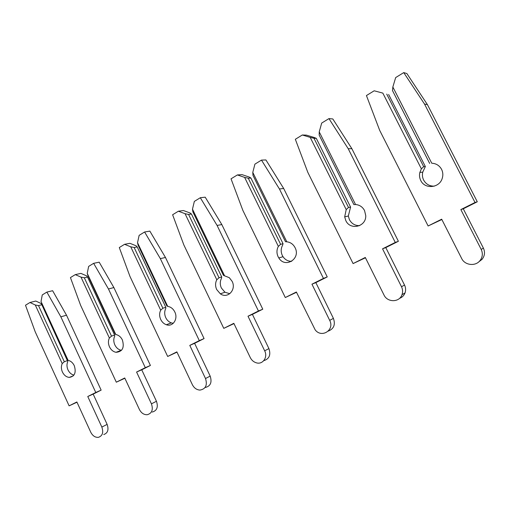 <?xml version="1.0" encoding="UTF-8"?>
<svg xmlns="http://www.w3.org/2000/svg" width="510" height="510" viewBox="0 0 510 510"><rect width="100%" height="100%" fill="white"/><g stroke="black" fill="none" stroke-linecap="round" stroke-linejoin="round"><path stroke-width="0.76" d="M35.298 304.999L38.499 305.598L41.845 304.738L41.1 303.514L35.789 301.04L29.956 302.5L35.298 304.999L62.207 363.579C61.053 366.18 61.123 368.991 62.418 372.019C64.062 375.303 66.351 377.1 69.284 377.406C74.709 376.463 76.372 372.555 74.281 365.676C72.815 362.699 70.756 360.933 68.117 360.372L41.029 301.506L68.117 360.372M41.845 304.738L67.792 361.533C66.644 364.108 66.708 366.9 67.989 369.89C69.392 372.746 71.368 374.487 73.918 375.111M62.207 363.579L64.311 361.743L67.53 360.57M38.499 305.598L64.311 361.743M41.029 301.506L42.266 294.927L46.863 292.096L60.856 316.825L95.778 392.49L87.765 396.506L101.841 427.074C103.664 432.461 102.535 435.878 98.449 437.331C95.236 437.586 92.68 435.891 90.774 432.257L76.87 401.963L69.118 405.845L35.215 331.825L25.5 305.235L29.956 302.5M46.863 292.096L52.626 290.719L66.51 315.205L101.146 390.125L93.171 394.115L107.125 424.384C108.936 429.72 107.808 433.111 103.74 434.558M76.984 402.224L69.118 405.845M66.51 315.205L60.856 316.825M101.146 390.125L95.778 392.49M93.171 394.115L87.765 396.506M81.007 277.128L84.309 277.778L87.535 277.038L86.604 275.859L80.905 273.385L75.27 274.629L81.007 277.128L109.363 338.009C108.082 340.763 108.126 343.714 109.484 346.857C111.014 349.924 113.194 351.734 116.019 352.302C122.445 351.792 124.567 347.68 122.387 339.966C120.959 337.097 118.938 335.319 116.312 334.624L115.203 334.114L87.898 275.598L87.229 273.334L115.789 334.528M87.535 277.038L114.591 335.044L114.718 336.128C113.443 338.857 113.481 341.776 114.833 344.894C116.344 347.922 118.511 349.72 121.323 350.274L121.527 350.3M109.363 338.009L111.505 336.128L114.591 335.044M84.309 277.778L111.505 336.128M87.229 273.334L88.651 266.398L93.642 263.326L108.464 288.979L145.305 367.678L136.584 372.045L151.438 403.85C153.376 409.721 151.967 413.349 147.224 414.726C143.897 414.821 141.283 413.075 139.402 409.485L124.74 377.98L116.312 382.2L80.599 305.273L70.437 277.599L75.27 274.629M93.642 263.326L99.189 262.178L113.883 287.563L150.405 365.46L141.735 369.801L156.455 401.274C158.374 407.095 156.972 410.69 152.26 412.061M124.861 378.248L116.312 382.2M113.883 287.563L108.464 288.979M150.405 365.46L145.305 367.678M141.735 369.801L136.584 372.045M130.738 246.808L134.149 247.509L137.215 246.916L136.074 245.788L129.942 243.321L124.561 244.309L130.738 246.808L160.695 310.176C159.279 313.102 159.286 316.2 160.72 319.477C162.014 322.09 163.882 323.844 166.33 324.73C172.782 327.254 178.398 318.897 174.796 311.954C173.636 309.595 171.985 307.932 169.83 306.963L166.917 306.045L138.063 245.131L137.528 242.671L167.707 306.376M137.215 246.916L165.801 307.281L165.763 308.499C164.347 311.393 164.354 314.46 165.775 317.704C167.057 320.293 168.912 322.02 171.341 322.9L173.311 323.276M160.695 310.176L162.881 308.238L165.801 307.281M134.149 247.509L162.881 308.238M137.528 242.671L139.147 235.339L144.598 231.993L160.338 258.627L199.314 340.616L189.79 345.391L205.505 378.528C207.557 385.171 205.708 389.028 199.958 390.086C196.662 389.863 194.125 388.065 192.359 384.68L176.862 351.868L167.675 356.471L129.954 276.401L119.295 247.554L124.561 244.309M144.598 231.993L149.857 231.113L165.463 257.467L204.076 338.583L194.616 343.326L210.177 376.106C212.205 382.455 210.49 386.274 205.039 387.555M176.995 352.142L167.675 356.471M165.463 257.467L160.338 258.627M204.076 338.583L199.314 340.616M194.616 343.326L189.79 345.391M185.053 213.69L188.579 214.449L191.448 214.034L190.051 212.982L183.422 210.534L178.373 211.216L185.053 213.69L216.795 279.76C215.214 282.872 215.182 286.135 216.699 289.552L220.326 293.811C227.556 299.217 236.621 289.776 232.114 281.316L229.315 277.695L223.437 275.368L192.863 211.848L192.487 209.164L224.476 275.598M191.448 214.034L221.722 276.949L221.487 278.332C219.918 281.412 219.88 284.644 221.385 288.022L224.98 292.23L229.819 293.728M216.795 279.76L219.019 277.765L221.722 276.949M188.579 214.449L219.019 277.765M192.487 209.164L194.342 201.399L200.309 197.727L217.088 225.433L258.442 310.992L248 316.226L264.671 350.823C268.043 357.223 262.752 364.828 256.415 362.839C253.699 362.043 251.647 360.283 250.27 357.567L233.835 323.321L223.775 328.363L183.823 244.889L172.616 214.755L178.373 211.216M200.309 197.727L205.205 197.179L221.831 224.578L262.777 309.194L252.412 314.383L268.917 348.591C271.014 354.883 269.299 358.912 263.759 360.678M233.969 323.614L223.775 328.363M221.831 224.578L217.088 225.433M262.777 309.194L258.442 310.992M252.412 314.383L248 316.226M244.615 177.378L248.255 178.207L250.882 178.003L249.18 177.04L241.995 174.624L237.367 174.936L244.615 177.378L278.358 246.387C276.586 249.709 276.503 253.158 278.116 256.728L278.811 257.952C285.135 268.655 301.047 258.831 295.073 247.669L295.06 247.643C293.193 244.156 290.439 242.212 286.798 241.81L285.472 241.695L252.966 175.344L252.781 172.399L286.798 241.81M250.882 178.003L283.044 243.697L282.578 245.265C280.819 248.555 280.736 251.959 282.33 255.497L283.018 256.702C285.217 259.845 288.105 261.381 291.688 261.311M278.358 246.387L280.615 244.335L283.044 243.697M248.255 178.207L280.615 244.335M252.781 172.399L254.911 164.143L261.477 160.102L279.423 188.968L323.455 278.422L311.948 284.185L329.696 320.369C334.892 329.989 321.631 338.487 315.18 329.868L296.361 291.994L285.3 297.534L242.849 210.362L231.036 178.825L237.367 174.936M261.477 160.102L265.92 159.955L283.688 188.49L327.248 276.911L315.843 282.616L333.406 318.38C335.58 324.602 333.865 328.842 328.274 331.105M296.508 292.3L285.3 297.534M283.688 188.49L279.423 188.968M327.248 276.911L323.455 278.422M315.843 282.616L311.948 284.185M310.214 137.381L313.988 138.286L316.289 138.344L314.243 137.496L306.414 135.131L302.315 134.991L310.214 137.381L346.207 209.597L344.683 216.846L345.799 220.556C350.192 230.641 366.263 226.861 365.753 215.647L364.542 210.541C362.54 206.875 359.544 204.873 355.546 204.535L353.87 204.567L319.183 135.124L319.234 131.88L355.546 204.535M316.289 138.344L350.587 207.066L348.324 216.023L349.426 219.689C351.696 223.775 355.1 225.751 359.633 225.618M346.207 209.597L348.502 207.481L350.587 207.066M313.988 138.286L348.502 207.481M319.234 131.88L321.689 123.069L328.95 118.607L348.222 148.722L395.269 242.441L382.538 248.823L401.504 286.741C402.76 289.374 402.932 292.026 402.007 294.691C399.496 302.558 387.364 302.64 383.966 294.952L365.294 257.461L353.086 263.581L307.817 172.355L295.335 139.281L302.315 134.991M328.95 118.607L332.813 118.951L351.875 148.703L398.393 241.287L385.783 247.599L404.532 285.058C405.781 287.659 405.941 290.273 405.029 292.912C403.99 295.551 402.154 297.381 399.515 298.382M365.453 257.779L353.086 263.581M351.875 148.703L348.222 148.722M398.393 241.287L395.269 242.441M385.783 247.599L382.538 248.823M382.831 93.107L374.174 90.793L382.831 93.107L421.381 168.842L419.851 172.437C419.194 175.261 419.5 177.945 420.756 180.495C424.722 189.344 439.174 188.209 442.151 178.615C443.222 175.421 443.037 172.335 441.583 169.358C439.435 165.52 436.158 163.468 431.753 163.219L431.811 163.219M388.639 94.484L425.353 166.528L422.752 172.125C422.101 174.911 422.401 177.563 423.644 180.081C425.958 184.186 429.503 186.207 434.284 186.15M421.381 168.842L423.695 166.668L425.353 166.528M386.733 94.101L423.695 166.668M478.731 261.91L482.026 259.373C484.761 255.905 485.214 252.157 483.384 248.115L463.278 208.794L477.29 201.781L427.425 104.62L406.878 73.542L403.748 72.605L395.683 77.565L392.847 87L431.753 163.219M403.748 72.605L424.537 104.078L475.02 202.489L460.849 209.584L481.204 249.422C483.059 253.508 482.6 257.308 479.833 260.814C475.154 266.596 464.788 265.238 461.697 258.551L441.685 219.192L428.119 225.981L379.669 130.324L366.435 95.555L374.174 90.793M392.847 87L392.502 90.595L429.662 163.429M441.851 219.523L428.119 225.981M427.425 104.62L424.537 104.078M477.29 201.781L475.02 202.489M463.278 208.794L460.849 209.584M107.125 424.384L101.841 427.074M156.455 401.274L151.438 403.85M210.177 376.106L205.505 378.528M268.917 348.591L264.671 350.823M333.406 318.38L329.696 320.369M404.532 285.058L401.504 286.741M483.384 248.115L481.204 249.422M73.332 375.813L69.284 377.406M121.323 350.274L116.019 352.302M171.341 322.9L166.33 324.73M224.98 292.23L220.326 293.811M283.018 256.702L278.811 257.952M348.324 216.023L344.683 216.846M405.029 292.912L402.007 294.691M422.752 172.125L419.851 172.437M482.026 259.373L479.833 260.814"/></g></svg>
